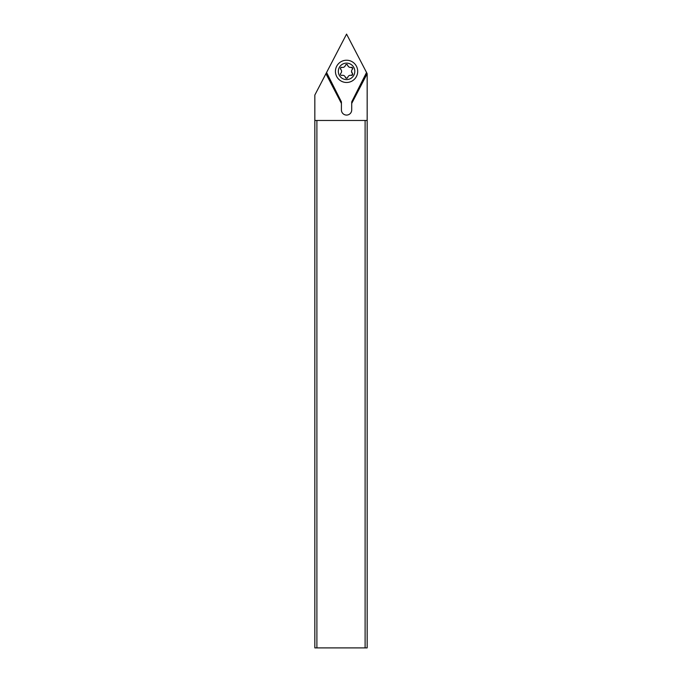 <?xml version="1.0" encoding="UTF-8"?>
<svg xmlns="http://www.w3.org/2000/svg" width="682" height="682" viewBox="0 0 682 682"><rect width="100%" height="100%" fill="white"/><g stroke="black" fill="none" stroke-linecap="round" stroke-linejoin="round"><path stroke-width="1.02" d="M365.109 120.467L367.163 120.467L367.163 647.9L314.837 647.9L314.837 120.467L365.109 120.467L365.109 647.9M316.891 647.9L316.891 120.467M367.163 120.467L367.163 73.733L351.716 103.417L351.716 109.921A5.149 5.149 0 0 1 346.567 115.079A5.149 5.149 0 0 1 341.409 109.921L341.409 103.417L325.945 73.707L314.837 95.045L314.837 120.467M367.163 73.733L366.78 72.931L351.716 101.874L351.716 103.417M351.716 101.874L366.549 72.488L346.567 34.1L326.576 72.488L341.409 101.874L326.576 72.488M366.549 72.488L366.78 72.931M341.409 103.417L341.409 101.874M326.346 72.931L325.945 73.707M357.692 71.354A11.125 11.125 0 0 0 346.567 60.229A11.125 11.125 0 0 0 335.433 71.354A11.125 11.125 0 0 0 346.567 82.479A11.125 11.125 0 0 0 357.692 71.354M354.802 71.354A8.244 8.244 0 0 0 346.567 63.119A8.244 8.244 0 0 0 338.323 71.354A8.244 8.244 0 0 0 346.567 79.598A8.244 8.244 0 0 0 354.802 71.354M347.726 65.336A2.856 2.856 0 0 0 351.196 67.339A1.202 1.202 0 0 1 352.355 69.351A2.856 2.856 0 0 0 352.355 73.366A1.202 1.202 0 0 1 351.196 75.37A2.856 2.856 0 0 0 347.726 77.381A1.202 1.202 0 0 1 345.399 77.381A2.856 2.856 0 0 0 341.929 75.37A1.202 1.202 0 0 1 340.77 73.366A2.856 2.856 0 0 0 340.77 69.351A1.202 1.202 0 0 1 341.929 67.339A2.856 2.856 0 0 0 345.399 65.336A1.202 1.202 0 0 1 347.726 65.336L346.567 64.449L345.655 64.867M340.446 68.268L341.648 67.305M340.42 68.507L340.77 69.351M341.367 75.387L341.929 75.37M345.399 77.381L346.771 78.242M346.567 78.268L347.47 77.85M351.196 75.37L352.705 74.21L351.537 71.354M352.705 74.21L352.355 73.366L352.705 74.21M352.705 68.507L352.355 69.351L352.705 68.507L351.196 67.339"/></g></svg>
